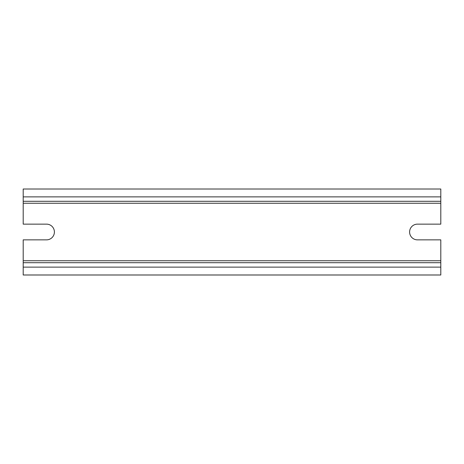 <?xml version="1.0" encoding="UTF-8"?>
<svg xmlns="http://www.w3.org/2000/svg" width="464" height="464" viewBox="0 0 464 464"><rect width="100%" height="100%" fill="white"/><g stroke="black" fill="none" stroke-linecap="round" stroke-linejoin="round"><path stroke-width="0.7" d="M417.461 239.859A7.859 7.859 0 0 1 409.602 232A7.859 7.859 0 0 1 417.461 224.141L440.8 224.141L440.8 189.01L23.2 189.01L23.2 224.141L46.539 224.141A7.859 7.859 0 0 1 54.398 232A7.859 7.859 0 0 1 46.539 239.859L23.2 239.859L23.2 262.705L440.8 262.705L440.8 239.859L417.461 239.859M23.2 262.705L23.2 274.99L440.8 274.99L440.8 262.705M23.2 201.295L440.8 201.295M23.2 203.261L440.8 203.261M23.2 260.739L440.8 260.739M23.2 267.125L440.8 267.125M23.2 196.875L440.8 196.875"/></g></svg>
